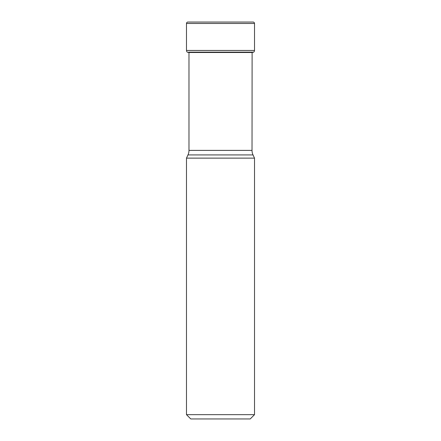 <?xml version="1.0" encoding="UTF-8"?>
<svg xmlns="http://www.w3.org/2000/svg" width="441" height="441" viewBox="0 0 441 441"><rect width="100%" height="100%" fill="white"/><g stroke="black" fill="none" stroke-linecap="round" stroke-linejoin="round"><path stroke-width="0.66" d="M187.91 22.05A1.428 1.428 0 0 0 186.482 23.478L186.482 50.456L186.482 23.478A1.428 1.428 0 0 1 187.91 22.05L253.09 22.05A1.428 1.428 0 0 1 254.518 23.478L254.518 50.456A2.144 2.144 0 0 1 253.696 52.143L188.98 52.143M254.518 50.456L186.482 50.456A2.144 2.144 0 0 0 187.304 52.143L188.897 52.496L252.114 52.496L253.696 52.143L252.02 52.143M250.234 418.95L190.766 418.95L250.234 418.95L254.518 414.661L186.482 414.661L186.482 158.132L254.518 158.132L253.024 154.923A10.716 10.716 0 0 1 252.02 150.392L252.114 52.496M253.581 52.236L187.419 52.236A84.661 84.661 0 0 0 188.886 52.49L187.414 52.236M186.482 158.132L187.976 154.923A10.716 10.716 0 0 0 188.98 150.392L188.98 52.496M190.766 418.95L186.482 414.661M254.518 158.132L254.518 414.661M187.976 154.923L253.024 154.923L187.976 154.923M252.02 150.392L188.98 150.392M186.482 50.456A2.144 2.144 0 0 0 187.304 52.143M186.482 23.478L254.518 23.478"/></g></svg>

